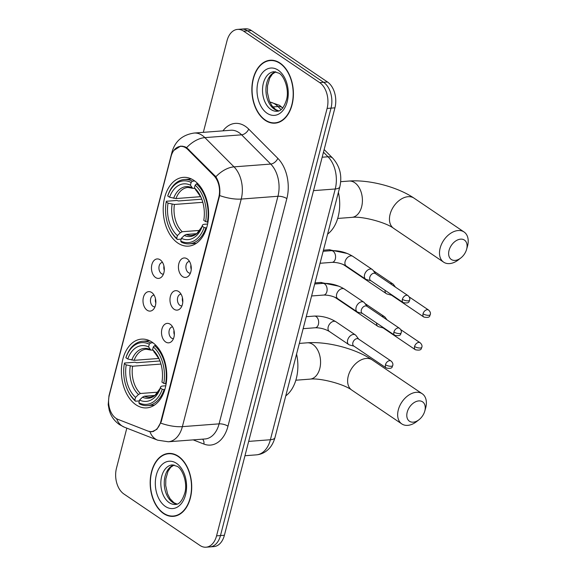 <?xml version="1.0" encoding="UTF-8"?>
<svg xmlns="http://www.w3.org/2000/svg" width="576" height="576" viewBox="0 0 576 576"><rect width="100%" height="100%" fill="white"/><g stroke="black" fill="none" stroke-linecap="round" stroke-linejoin="round"><path stroke-width="0.86" d="M177.826 243.036A34.481 22.622 -94.4 0 0 188.532 246.125A34.481 22.622 -94.4 0 0 208.447 218.246A34.481 22.622 -94.4 0 0 194.011 180.454A34.481 22.622 -94.4 0 0 183.298 177.365A34.481 22.622 -94.4 0 0 163.382 205.243A34.481 22.622 -94.4 0 0 177.826 243.036M135.986 404.798A34.481 22.622 -94.4 0 0 146.7 407.887A34.481 22.622 -94.4 0 0 166.615 380.009A34.481 22.622 -94.4 0 0 152.172 342.216A34.481 22.622 -94.4 0 0 141.458 339.127A34.481 22.622 -94.4 0 0 121.55 367.006A34.481 22.622 -94.4 0 0 135.986 404.798M170.222 324.252A9.756 6.401 85.6 0 1 170.633 324.554A9.756 6.401 85.6 0 1 171.893 341.158A9.756 6.401 85.6 0 1 165.643 341.964A9.756 6.401 85.6 0 1 161.928 329.047A9.756 6.401 85.6 0 1 170.222 324.252M172.598 326.887A5.854 3.845 -94.4 0 0 172.382 326.894A5.854 3.845 -94.4 0 0 169.006 331.632A5.854 3.845 -94.4 0 0 171.454 338.047A5.854 3.845 -94.4 0 0 173.275 338.573A5.854 3.845 -94.4 0 0 173.491 338.544M178.682 291.542A9.756 6.401 85.6 0 1 179.093 291.845A9.756 6.401 85.6 0 1 180.353 308.448A9.756 6.401 85.6 0 1 174.103 309.254A9.756 6.401 85.6 0 1 170.388 296.338A9.756 6.401 85.6 0 1 178.682 291.542M181.058 294.185A5.854 3.845 -94.4 0 0 180.842 294.192A5.854 3.845 -94.4 0 0 177.458 298.922A5.854 3.845 -94.4 0 0 179.914 305.345A5.854 3.845 -94.4 0 0 181.735 305.863A5.854 3.845 -94.4 0 0 181.951 305.842M187.142 258.84A9.756 6.401 85.6 0 1 187.546 259.135A9.756 6.401 85.6 0 1 188.813 275.746A9.756 6.401 85.6 0 1 182.563 276.552A9.756 6.401 85.6 0 1 178.848 263.635A9.756 6.401 85.6 0 1 187.142 258.84M189.518 261.475A5.854 3.845 -94.4 0 0 189.302 261.482A5.854 3.845 -94.4 0 0 185.918 266.22A5.854 3.845 -94.4 0 0 188.374 272.635A5.854 3.845 -94.4 0 0 190.188 273.161A5.854 3.845 -94.4 0 0 190.404 273.132M151.718 292.522A9.756 6.401 85.6 0 1 152.122 292.817A9.756 6.401 85.6 0 1 153.389 309.42A9.756 6.401 85.6 0 1 147.132 310.226A9.756 6.401 85.6 0 1 143.417 297.31A9.756 6.401 85.6 0 1 151.718 292.522M154.094 295.157A5.854 3.845 -94.4 0 0 153.878 295.164A5.854 3.845 -94.4 0 0 150.494 299.894A5.854 3.845 -94.4 0 0 152.95 306.317A5.854 3.845 -94.4 0 0 154.764 306.842A5.854 3.845 -94.4 0 0 154.98 306.814M160.171 259.812A9.756 6.401 85.6 0 1 160.582 260.114A9.756 6.401 85.6 0 1 161.849 276.718A9.756 6.401 85.6 0 1 155.592 277.524A9.756 6.401 85.6 0 1 151.877 264.607A9.756 6.401 85.6 0 1 160.171 259.812M162.554 262.447A5.854 3.845 -94.4 0 0 162.331 262.454A5.854 3.845 -94.4 0 0 158.954 267.192A5.854 3.845 -94.4 0 0 161.402 273.607A5.854 3.845 -94.4 0 0 163.224 274.133A5.854 3.845 -94.4 0 0 163.44 274.104M117.965 419.371A17.568 11.527 85.6 0 1 116.021 418.342A17.568 11.527 85.6 0 1 109.339 395.093L171.022 156.578A17.568 11.527 85.6 0 1 180.497 146.376A17.568 11.527 85.6 0 1 187.769 149.465L213.905 175.702A17.568 11.527 85.6 0 1 218.772 197.446L160.862 421.38A17.568 11.527 85.6 0 1 151.387 431.59A17.568 11.527 85.6 0 1 147.866 431.035L117.965 419.371M164.275 270.331A5.854 3.845 85.6 0 1 163.951 266.054M155.815 303.041A5.854 3.845 85.6 0 1 155.491 298.764M191.239 269.359A5.854 3.845 85.6 0 1 190.915 265.082M182.779 302.069A5.854 3.845 85.6 0 1 182.455 297.785M174.326 334.771A5.854 3.845 85.6 0 1 173.995 330.494M163.541 513.526A31.55 20.7 -94.4 0 0 173.34 516.355A31.55 20.7 -94.4 0 0 191.563 490.846A31.55 20.7 -94.4 0 0 178.351 456.264A31.55 20.7 -94.4 0 0 168.552 453.434A31.55 20.7 -94.4 0 0 150.329 478.944A31.55 20.7 -94.4 0 0 163.541 513.526M174.276 515.959A31.55 20.7 -94.4 0 0 175.291 516.067M265.226 120.334A31.55 20.7 -94.4 0 0 275.033 123.163A31.55 20.7 -94.4 0 0 293.249 97.654A31.55 20.7 -94.4 0 0 280.037 63.072A31.55 20.7 -94.4 0 0 270.238 60.242A31.55 20.7 -94.4 0 0 252.014 85.752A31.55 20.7 -94.4 0 0 265.226 120.334M275.969 122.767A31.55 20.7 -94.4 0 0 276.977 122.875M173.873 150.401L180.684 146.081L184.774 146.722L186.638 147.629L215.856 176.767C219.182 182.081 220.442 188.338 219.643 195.552L161.266 421.639L156.895 429.322L151.783 431.842L148.162 431.15M126.828 428.141L116.482 468.166A19.519 12.802 -94.4 0 0 123.905 493.999L199.966 545.45A19.519 12.802 -94.4 0 0 206.035 547.2L213.862 546.602A19.519 12.802 -94.4 0 0 224.395 535.262L334.937 107.834A19.519 12.802 -94.4 0 0 327.506 82.001L251.446 30.55L247.529 30.845A19.519 12.802 -94.4 0 0 241.466 29.095A19.519 12.802 -94.4 0 1 247.529 30.845L323.59 82.296L247.529 30.845L243.612 31.147A19.519 12.802 -94.4 0 0 237.55 29.398A19.519 12.802 -94.4 0 0 227.023 40.738L203.328 132.343M334.937 107.834L331.02 108.13A19.519 12.802 -94.4 0 0 323.59 82.296A19.519 12.802 -94.4 0 1 331.02 108.13L220.478 535.565L331.02 108.13L327.103 108.432A19.519 12.802 -94.4 0 0 319.673 82.598L243.612 31.147M209.952 546.905A19.519 12.802 -94.4 0 0 220.478 535.565A19.519 12.802 -94.4 0 1 209.952 546.905M206.035 547.2A19.519 12.802 -94.4 0 0 216.562 535.86L327.103 108.432M272.203 60.235A31.55 20.7 -94.4 0 0 271.224 60.494M170.518 453.427A31.55 20.7 -94.4 0 0 169.538 453.686M251.446 30.55A19.519 12.802 -94.4 0 0 245.383 28.8L237.55 29.398M178.272 456.559A31.226 20.484 -94.4 0 0 168.574 453.758A31.226 20.484 -94.4 0 0 150.538 479.002A31.226 20.484 -94.4 0 0 163.62 513.23A31.226 20.484 -94.4 0 0 173.318 516.031A31.226 20.484 -94.4 0 0 191.354 490.781A31.226 20.484 -94.4 0 0 178.272 456.559M279.965 63.367A31.226 20.484 -94.4 0 0 270.259 60.566A31.226 20.484 -94.4 0 0 252.223 85.817A31.226 20.484 -94.4 0 0 265.306 120.038A31.226 20.484 -94.4 0 0 275.004 122.839A31.226 20.484 -94.4 0 0 293.04 97.589A31.226 20.484 -94.4 0 0 279.965 63.367M424.829 410.868A11.707 7.841 124.1 0 0 418.766 400.91A11.707 7.841 124.1 0 0 407.203 412.214A11.707 7.841 124.1 0 0 409.586 421.322A11.707 7.841 124.1 0 0 419.026 419.702A11.707 7.841 124.1 0 0 424.714 411.293A11.707 7.841 124.1 0 0 424.829 410.868M419.026 419.702L416.693 421.531A18.216 12.197 -55.9 0 1 401.81 423.922A18.216 12.197 -55.9 0 1 398.304 409.874A18.216 12.197 -55.9 0 1 422.222 393.746A18.216 12.197 -55.9 0 1 425.722 407.786A18.216 12.197 -55.9 0 1 425.542 408.449L424.714 411.293M164.779 389.693L162.266 389.275A30.967 20.318 -94.4 0 1 138.852 402.804L139.565 400.075A27.972 18.353 -94.4 0 0 160.416 388.022L160.805 386.618L161.942 386.086L165.78 385.79M154.598 395.431L144.439 396.202L142.481 397.21L139.565 400.075M139.342 400.918L135.526 401.213L134.849 400.097A30.967 20.318 -94.4 0 1 127.634 390.11A30.967 20.318 -94.4 0 1 124.366 363.643L124.538 363.024L135.022 362.225L136.649 362.736L159.962 360.958M150.595 342.943A32.27 21.168 -94.4 0 0 142.61 341.258A32.27 21.168 -94.4 0 0 126.072 357.12L125.892 357.739A30.967 20.318 -94.4 0 1 149.306 344.203L150.595 342.943L152.95 342.763M156.082 345.535L154.598 345.65L153.31 346.91A30.967 20.318 -94.4 0 1 163.793 383.371L165.578 383.839A32.27 21.168 -94.4 0 0 154.598 345.65M165.578 383.839L166.147 383.796M138.852 402.804L139.529 403.92A32.27 21.168 -94.4 0 0 147.514 405.605A32.27 21.168 -94.4 0 0 164.052 389.743M149.306 344.203L148.601 346.939A27.972 18.353 -94.4 0 0 127.75 358.992L125.892 357.739M163.793 383.371L161.942 382.118A27.972 18.353 -94.4 0 0 158.94 358.502A27.972 18.353 -94.4 0 0 152.604 349.646L153.31 346.91M160.416 388.022L162.266 389.275M127.75 358.992L134.122 360.324L158.861 358.445M152.885 350.114L150.79 350.071L148.601 346.939M152.604 349.646L159.271 359.244A25.027 16.416 -94.4 0 0 154.123 352.174M142.481 397.21A25.027 16.416 -94.4 0 0 160.805 386.618L159.89 388.778L155.268 394.92C154.62 395.791 152.82 396.554 149.861 397.21A24.07 15.79 -94.4 0 1 144.439 396.202M285.761 395.878A35.784 23.472 -94.4 0 0 296.568 354.096M127.634 390.11L127.922 390.737A32.27 21.168 -94.4 0 0 135.526 401.213M124.366 363.643L126.223 364.896A27.972 18.353 -94.4 0 0 135.562 397.368L134.849 400.097M160.978 364.068L132.595 366.228L126.223 364.896M135.562 397.368L138.478 394.502L140.436 393.494L157.867 392.17M466.668 249.106A11.707 7.841 124.1 0 0 460.598 239.148A11.707 7.841 124.1 0 0 449.042 250.445A11.707 7.841 124.1 0 0 451.426 259.56A11.707 7.841 124.1 0 0 460.858 257.94A11.707 7.841 124.1 0 0 466.546 249.53A11.707 7.841 124.1 0 0 466.668 249.106M460.858 257.94L458.525 259.769A18.216 12.197 -55.9 0 1 443.642 262.159A18.216 12.197 -55.9 0 1 440.143 248.112A18.216 12.197 -55.9 0 1 464.054 231.977A18.216 12.197 -55.9 0 1 467.561 246.024A18.216 12.197 -55.9 0 1 467.374 246.686L466.546 249.53M206.611 227.93L204.106 227.513A30.967 20.318 -94.4 0 1 180.691 241.042L181.397 238.313A27.972 18.353 -94.4 0 0 202.248 226.26L202.637 224.856L203.782 224.323L207.612 224.028M196.43 233.669L186.271 234.439L184.313 235.44L181.397 238.313M181.181 239.155L177.358 239.45L176.688 238.334A30.967 20.318 -94.4 0 1 169.466 228.348A30.967 20.318 -94.4 0 1 166.205 201.874L166.378 201.254L176.854 200.462L178.481 200.974L201.794 199.195M192.427 181.181A32.27 21.168 -94.4 0 0 184.442 179.496A32.27 21.168 -94.4 0 0 167.904 195.358L167.731 195.977A30.967 20.318 -94.4 0 1 191.138 182.441L192.427 181.181L194.782 181.001M197.914 183.773L196.43 183.888L195.142 185.148A30.967 20.318 -94.4 0 1 205.632 221.609L207.41 222.077A32.27 21.168 -94.4 0 0 196.43 183.888M207.41 222.077L207.986 222.034M180.691 241.042L181.361 242.158A32.27 21.168 -94.4 0 0 189.346 243.842A32.27 21.168 -94.4 0 0 205.884 227.981M191.138 182.441L190.433 185.177A27.972 18.353 -94.4 0 0 169.582 197.23L167.731 195.977M205.632 221.609L203.774 220.356A27.972 18.353 -94.4 0 0 200.772 196.74A27.972 18.353 -94.4 0 0 194.436 187.884L195.142 185.148M202.248 226.26L204.106 227.513M169.582 197.23L175.954 198.562L200.693 196.675M194.717 188.352L192.629 188.309L190.433 185.177M194.436 187.884L201.103 197.482M184.313 235.44A25.027 16.416 -94.4 0 0 202.637 224.856L201.722 227.016L197.107 233.158C196.452 234.029 194.652 234.792 191.693 235.447A24.07 15.79 -94.4 0 1 186.271 234.439M327.6 234.115A35.784 23.472 -94.4 0 0 338.4 192.334M169.466 228.348L169.754 228.974A32.27 21.168 -94.4 0 0 177.358 239.45M166.205 201.874L168.055 203.134A27.972 18.353 -94.4 0 0 177.394 235.606L176.688 238.334M202.81 202.306L174.427 204.466L168.055 203.134M177.394 235.606L180.31 232.733L182.268 231.732L199.699 230.407M387.043 319.882L385.092 317.268A5.854 3.917 124.1 0 0 384.444 316.649A5.854 3.917 124.1 0 0 382.536 316.188A5.854 3.917 124.1 0 0 381.78 316.318M376.56 322.999A5.854 3.917 124.1 0 0 377.885 326.354A5.854 3.917 124.1 0 0 378.698 326.722L383.062 327.895M382.018 326.686A4.226 2.83 124.1 0 0 382.795 327.708L415.382 349.754C422.755 351.23 420.934 347.616 421.848 347.306A4.226 1.476 14.5 0 1 420.35 348.012A4.226 1.476 -165.5 0 1 414.569 346.493A4.226 2.83 124.1 0 0 415.382 349.754M395.503 287.172L393.545 284.566A5.854 3.917 124.1 0 0 392.904 283.946A5.854 3.917 124.1 0 0 390.996 283.478A5.854 3.917 124.1 0 0 390.24 283.608M385.02 290.29A5.854 3.917 124.1 0 0 386.338 293.645A5.854 3.917 124.1 0 0 387.158 294.012L391.522 295.186M390.478 293.983A4.226 2.83 124.1 0 0 391.255 295.006L423.842 317.045C431.215 318.521 429.394 314.914 430.301 314.604A4.226 1.476 14.5 0 1 428.81 315.302A4.226 1.476 -165.5 0 1 423.029 313.783A4.226 2.83 124.1 0 0 423.842 317.045M358.704 339.134L355.99 335.52A5.854 3.917 124.1 0 0 355.342 334.901A5.854 3.917 124.1 0 0 353.434 334.433A5.854 3.917 124.1 0 0 347.652 340.085A5.854 3.917 124.1 0 0 348.782 344.599A5.854 3.917 124.1 0 0 349.596 344.966L353.966 346.14M385.466 364.738A4.226 2.83 124.1 0 1 391.018 360.994L358.438 338.954A4.226 2.83 124.1 0 0 357.055 338.616A4.226 2.83 124.1 0 0 352.879 342.698A4.226 2.83 124.1 0 0 353.693 345.96L386.28 367.999C393.66 369.475 391.838 365.868 392.746 365.558A4.226 1.476 14.5 0 1 391.255 366.257A4.226 1.476 -165.5 0 1 385.466 364.738A4.226 2.83 124.1 0 0 386.28 367.999M367.157 306.425L364.45 302.81A5.854 3.917 124.1 0 0 363.802 302.191A5.854 3.917 124.1 0 0 361.894 301.73A5.854 3.917 124.1 0 0 356.112 307.375A5.854 3.917 124.1 0 0 357.242 311.89A5.854 3.917 124.1 0 0 358.056 312.264L362.419 313.43M393.926 332.035A4.226 2.83 124.1 0 1 399.478 328.291L366.89 306.245A4.226 2.83 124.1 0 0 365.515 305.914A4.226 2.83 124.1 0 0 361.339 309.989A4.226 2.83 124.1 0 0 362.153 313.25L394.74 335.297C402.12 336.773 400.291 333.158 401.206 332.849A4.226 1.476 14.5 0 1 399.708 333.554A4.226 1.476 -165.5 0 1 393.926 332.035A4.226 2.83 124.1 0 0 394.74 335.297M375.617 273.722L372.91 270.108A5.854 3.917 124.1 0 0 372.262 269.489A5.854 3.917 124.1 0 0 370.354 269.021A5.854 3.917 124.1 0 0 364.572 274.673A5.854 3.917 124.1 0 0 365.695 279.187A5.854 3.917 124.1 0 0 366.516 279.554L370.879 280.728M402.386 299.326A4.226 2.83 124.1 0 1 407.938 295.582L375.35 273.542A4.226 2.83 124.1 0 0 373.975 273.204A4.226 2.83 124.1 0 0 369.799 277.286A4.226 2.83 124.1 0 0 370.613 280.548L403.2 302.587C410.573 304.063 408.751 300.449 409.666 300.146A4.226 1.476 14.5 0 1 408.168 300.845A4.226 1.476 -165.5 0 1 402.386 299.326A4.226 2.83 124.1 0 0 403.2 302.587M160.862 421.38L161.345 421.344M218.772 197.446L219.254 197.41M213.905 175.702L214.949 175.622M187.769 149.465L188.82 149.386M222.962 130.853A32.53 21.341 85.6 0 1 245.34 126.31A32.53 21.341 85.6 0 1 248.702 129.103L277.826 158.35A32.53 21.341 85.6 0 1 286.848 198.605L227.988 426.19A32.53 21.341 85.6 0 1 203.933 444.074L193.176 439.877M186.638 147.629A22.774 13.637 -44.9 0 1 204.883 137.621L241.603 134.82A26.021 17.071 -94.4 0 0 238.918 132.581A26.021 17.071 -94.4 0 0 230.832 130.248L194.112 133.049A26.021 17.071 85.6 0 1 202.198 135.382A26.021 17.071 85.6 0 1 204.883 137.621L234.014 166.86A26.021 17.071 85.6 0 1 241.229 199.066L182.369 426.65A22.774 7.934 -165.5 0 1 160.783 423.137M172.073 153.518A22.774 7.934 -165.5 0 1 172.044 151.942L108.986 395.762L108.202 404.683L109.361 410.803L110.506 413.827C112.435 418.183 115.438 421.79 119.513 424.634L124.351 427.176A22.774 16.387 -68.7 0 1 116.59 418.702M219.643 195.552A22.774 7.934 14.5 0 0 241.229 199.066L277.949 196.272A26.021 17.071 -94.4 0 0 270.727 164.066L241.603 134.82A6.509 3.895 135.1 0 0 248.702 129.103M215.856 176.767A22.774 13.637 -44.9 0 1 234.014 166.86L270.727 164.066A6.509 3.895 135.1 0 0 277.826 158.35M124.351 427.176L157.68 440.179A22.774 16.387 -68.7 0 1 149.918 431.712M227.988 426.19A6.509 2.268 -165.5 0 0 219.089 423.857L182.369 426.65A26.021 17.071 85.6 0 1 168.336 441.77L205.056 438.97A26.021 17.071 -94.4 0 0 219.089 423.857L277.949 196.272A6.509 2.268 -165.5 0 1 286.848 198.605M108.986 395.762A22.774 7.934 14.5 0 0 108.936 396.965M216.562 535.86L224.395 535.262M319.673 82.598L327.506 82.001M203.933 444.074A6.509 4.68 111.3 0 0 202.586 439.164M281.038 109.613L277.985 106.546A26.021 17.071 -94.4 0 0 275.299 104.306A26.021 17.071 -94.4 0 0 269.827 102.074M272.815 106.934L277.985 106.546A13.01 7.79 -44.9 0 1 282.722 107.964M274.975 437.587A13.01 4.536 -165.5 0 1 270.389 439.74L335.239 188.986A26.021 17.071 -94.4 0 0 328.018 156.78A13.01 7.79 -44.9 0 1 332.842 158.285C339.955 166.349 342.281 175.86 339.826 186.826L274.975 437.587C272.887 444.874 269.575 448.258 268.351 449.359C264.953 452.614 260.957 454.45 256.349 454.86A26.021 17.071 -94.4 0 0 270.389 439.74L248.666 441.396M323.46 152.201L328.018 156.78L322.164 157.226M339.826 186.826A13.01 4.536 -165.5 0 1 335.239 188.986L313.517 190.634M173.981 464.976A19.829 13.01 -94.4 0 0 164.268 482.062A19.829 13.01 -94.4 0 0 172.656 502.402A19.829 13.01 -94.4 0 0 176.962 504.122M169.229 502.668A19.829 13.01 -94.4 0 0 175.392 504.439C179.273 504.54 182.462 500.551 184.968 492.473C187.682 482.155 182.153 468.648 177.264 466.366L172.375 464.897A19.829 13.01 -94.4 0 0 160.927 480.931A19.829 13.01 -94.4 0 0 169.229 502.668M176.515 463.356A23.731 15.574 -94.4 0 0 156.341 475.013A23.731 15.574 -94.4 0 0 165.377 506.434A23.731 15.574 -94.4 0 0 185.551 494.77A23.731 15.574 -94.4 0 0 176.515 463.356M275.666 71.784A19.829 13.01 -94.4 0 0 265.954 88.87A19.829 13.01 -94.4 0 0 274.342 109.21A19.829 13.01 -94.4 0 0 278.647 110.93M270.914 109.476A19.829 13.01 -94.4 0 0 277.078 111.254C280.958 111.355 284.148 107.359 286.654 99.281C289.368 88.963 283.838 75.456 278.95 73.174L274.061 71.705A19.829 13.01 -94.4 0 0 262.613 87.739A19.829 13.01 -94.4 0 0 270.914 109.476M278.201 70.164A23.731 15.574 -94.4 0 0 258.026 81.828A23.731 15.574 -94.4 0 0 267.062 113.242A23.731 15.574 -94.4 0 0 287.237 101.578A23.731 15.574 -94.4 0 0 278.201 70.164M348.264 376.027A18.216 12.197 124.1 0 0 351.77 390.074C344.038 384.091 320.026 377.748 309.967 379.138A18.216 11.952 85.6 0 0 319.788 368.554A18.216 11.952 85.6 0 0 312.854 344.448A18.216 11.952 85.6 0 0 307.195 342.814C327.326 341.23 355.637 348.646 372.182 359.892A18.216 12.197 124.1 0 0 348.264 376.027M150.12 349.466A25.027 16.416 -94.4 0 0 131.796 360.058M150.79 350.071L146.203 349.2A24.07 15.79 -94.4 0 0 134.122 360.324M130.27 365.962A25.027 16.416 -94.4 0 0 138.478 394.502M132.595 366.228A24.07 15.79 -94.4 0 0 140.436 393.494M390.103 214.265A18.216 12.197 124.1 0 0 393.602 228.312C385.877 222.329 361.858 215.986 351.799 217.375A18.216 11.952 85.6 0 0 361.627 206.791A18.216 11.952 85.6 0 0 354.694 182.678A18.216 11.952 85.6 0 0 349.034 181.051C369.158 179.467 397.476 186.883 414.014 198.13A18.216 12.197 124.1 0 0 390.103 214.265M191.959 187.704A25.027 16.416 -94.4 0 0 173.635 198.295M201.103 197.474A25.027 16.416 -94.4 0 0 195.962 190.411M192.629 188.309L188.035 187.438A24.07 15.79 -94.4 0 0 175.954 198.562M172.109 204.199A25.027 16.416 -94.4 0 0 180.31 232.733M174.427 204.466A24.07 15.79 -94.4 0 0 182.268 231.732M314.986 282.888L320.724 282.456A5.854 3.845 85.6 0 1 322.546 282.974A5.854 3.845 85.6 0 1 323.021 283.363M400.752 329.652L420.12 342.749A4.226 2.83 124.1 0 0 414.569 346.493M335.16 297.338A5.854 3.917 124.1 0 0 335.686 297.814L334.174 296.935M323.446 250.186L329.184 249.746A5.854 3.845 85.6 0 1 331.006 250.272A5.854 3.845 85.6 0 1 331.481 250.654M409.212 296.942L428.58 310.039A4.226 2.83 124.1 0 0 423.029 313.783M343.62 264.629A5.854 3.917 124.1 0 0 344.146 265.104L342.634 264.233M306.238 316.699L314.366 316.08A5.854 3.845 85.6 0 1 316.181 316.606A5.854 3.845 85.6 0 1 318.319 324.684A5.854 3.845 85.6 0 1 315.252 327.758C320.335 327.751 325.022 328.975 329.328 331.438L348.782 344.599M355.342 334.901L335.887 321.739A5.854 3.917 124.1 0 0 328.198 326.923A5.854 3.917 124.1 0 0 328.126 327.254A5.854 3.917 124.1 0 0 329.328 331.438M314.698 283.99L322.819 283.378A5.854 3.845 85.6 0 1 324.641 283.896A5.854 3.845 85.6 0 1 326.779 291.982A5.854 3.845 85.6 0 1 323.712 295.049C328.795 295.042 333.482 296.266 337.781 298.735L357.242 311.89M363.802 302.191L344.347 289.03A5.854 3.917 124.1 0 0 336.658 294.221A5.854 3.917 124.1 0 0 336.578 294.552A5.854 3.917 124.1 0 0 337.781 298.735M323.158 251.287L331.279 250.668A5.854 3.845 85.6 0 1 333.101 251.194A5.854 3.845 85.6 0 1 335.232 259.272A5.854 3.845 85.6 0 1 332.172 262.346C337.248 262.332 341.942 263.563 346.241 266.026L365.695 279.187M372.262 269.489L352.807 256.327A5.854 3.917 124.1 0 0 345.118 261.511A5.854 3.917 124.1 0 0 345.038 261.842A5.854 3.917 124.1 0 0 346.241 266.026M151.387 431.59L153.691 431.41M180.497 146.376L182.894 146.196M194.112 133.049C182.534 134.806 175.176 141.098 172.044 151.942M157.68 440.179L168.336 441.77M269.777 101.952L279.533 105.336L282.809 108.05M256.349 454.86L244.966 455.724M324.144 149.551L332.842 158.285M174.11 464.998L170.741 467.273L168.012 471.29L165.823 479.009L165.701 485.575L167.558 493.848L170.078 498.744L173.93 502.711L177.084 504.079M171.533 453.528L168.574 453.758M176.278 515.808L173.318 516.031M275.796 71.813L272.426 74.088L269.705 78.098L267.509 85.817L267.386 92.383L269.244 100.656L271.764 105.552L275.616 109.519L278.77 110.887M273.218 60.343L270.259 60.566M277.963 122.616L275.004 122.839M372.182 359.892L422.222 393.746M299.333 343.411L307.195 342.814M149.58 340.726L142.61 341.258M154.483 405.079L147.514 405.605M351.77 390.074L401.81 423.922M295.841 380.218L309.967 379.138M414.014 198.13L464.054 231.977M340.697 181.685L349.034 181.051M191.412 178.963L184.442 179.496M196.315 243.31L189.346 243.842M393.602 228.312L443.642 262.159M337.673 218.448L351.799 217.375M338.911 286.214L320.724 282.456M364.925 303.451L384.444 316.649M335.686 297.814L377.885 326.354M420.12 342.749C421.747 344.21 422.323 345.73 421.848 347.306M347.371 253.512L329.184 249.746M373.385 270.742L392.904 283.946M344.146 265.104L386.338 293.645M428.58 310.039C430.2 311.501 430.776 313.027 430.301 314.604M303.142 328.68L315.252 327.758M335.887 321.739C329.299 317.736 322.128 315.85 314.366 316.08M391.018 360.994C392.645 362.455 393.221 363.982 392.746 365.558M311.602 295.97L323.712 295.049M344.347 289.03C337.759 285.026 330.588 283.14 322.819 283.378M399.478 328.291C401.105 329.753 401.681 331.272 401.206 332.849M320.062 263.268L332.172 262.346M352.807 256.327C346.219 252.324 339.048 250.438 331.279 250.668M407.938 295.582C409.565 297.043 410.134 298.562 409.666 300.146"/></g></svg>
